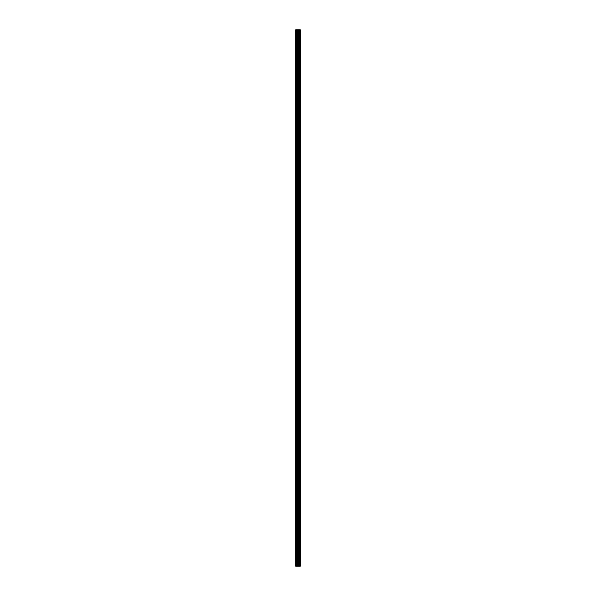 <?xml version="1.0" encoding="UTF-8"?>
<svg xmlns="http://www.w3.org/2000/svg" width="596" height="596" viewBox="0 0 596 596"><rect width="100%" height="100%" fill="white"/><g stroke="black" fill="none" stroke-linecap="round" stroke-linejoin="round"><path stroke-width="0.89" d="M297.404 566.2L300.28 566.2L300.28 29.8L295.72 29.8L295.72 566.2L297.404 566.2L297.404 29.8M300.28 29.8L300.272 566.2M295.974 566.2L295.974 29.8M300.213 566.2L300.213 29.8M299.81 566.2L299.81 29.8M299.706 566.2L299.706 29.8M299.103 566.2L299.103 29.8M298.998 566.2L298.998 29.8M298.596 566.2L298.596 29.8M298.536 566.2L298.536 29.8M298.343 566.2L298.343 29.8M298.268 566.2L298.268 29.8M297.478 566.2L297.478 29.8M296.756 566.2L296.756 29.8M296.629 566.2L296.629 29.8"/></g></svg>
